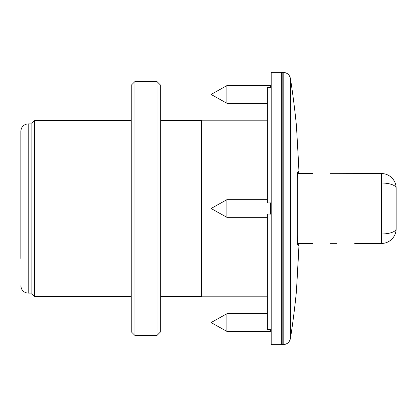 <?xml version="1.0" encoding="UTF-8"?>
<svg xmlns="http://www.w3.org/2000/svg" width="417" height="417" viewBox="0 0 417 417"><rect width="100%" height="100%" fill="white"/><g stroke="black" fill="none" stroke-linecap="round" stroke-linejoin="round"><path stroke-width="0.63" d="M271.05 87.606L270.68 87.575L271.05 87.606L271.05 73.1L271.05 343.9L271.05 329.394L270.68 329.425L271.05 329.394M271.05 202.344L270.68 202.943L267.37 202.943L267.37 87.575L270.68 87.575L270.68 85.61L271.05 85.24M226.895 331.39L226.895 313.73L211.075 322.56L226.895 331.39L270.68 331.39L270.68 329.425L267.37 329.425L267.37 214.057L270.68 214.057L271.05 214.656M312.442 243.455L297.597 243.455M336.91 243.325L330.29 243.325M312.442 173.545L297.597 173.545L312.442 173.545L297.597 173.545L297.639 173.17A1.47 1.47 0 0 0 298.973 171.637A1.47 1.47 90 0 1 297.639 173.17M377.755 173.545L336.91 173.675L381.43 173.545L381.43 183.006L297.305 183.006M377.755 243.455L354.758 243.455L381.43 243.455L381.43 233.994A14.72 5.254 0 0 0 396.15 228.735L396.15 188.265A14.72 14.72 0 0 0 381.43 173.545A14.72 14.72 0 0 1 396.15 188.265A14.72 5.254 180 0 0 381.43 183.006L381.43 233.994L297.305 233.994M330.29 173.675L336.91 173.675M396.15 228.735A14.72 14.72 0 0 1 381.43 243.455M270.68 214.057L270.68 202.943M211.075 208.5L226.895 217.33L226.895 199.67L211.075 208.5M226.895 217.33L267.37 217.33M226.895 94.44L226.895 85.61L211.075 94.44L226.895 103.27L226.895 94.44M282.09 73.1L282.09 343.9L281.35 344.64L281.35 72.36L282.09 73.1L282.825 72.36L282.825 344.64L282.09 343.9M20.85 258.41L20.85 131.23L20.85 258.41M31.89 123.875L28.21 123.875L28.21 293.125C23.738 292.692 21.288 290.237 20.85 285.77M267.37 296.805L201.51 296.805L201.51 120.195L267.37 120.195M297.3 234.604A1.47 0.526 180 0 1 297.305 234.651A1.47 0.526 180 0 1 297.3 234.698C297.326 241.443 297.566 244.998 298.019 245.358L298.973 245.358A1.47 1.47 0 0 0 297.639 243.83A1.47 1.47 90 0 1 298.973 245.358L298.973 245.358A845.556 845.556 0 0 1 298.416 256.413L296.451 291.061A846.265 846.265 0 0 1 290.456 338.411L290.456 78.589A846.265 846.265 0 0 1 296.451 125.939L296.451 125.997M296.659 129.656L298.416 160.587A845.556 845.556 0 0 1 298.973 171.642L298.019 171.642C297.566 172.002 297.326 175.557 297.3 182.302L297.3 234.698M298.973 171.705A1.47 1.47 0 0 0 298.973 171.642L297.728 148.468M31.89 123.323L31.89 293.677L34.647 296.44L34.647 120.56L31.89 123.323M160.67 296.44L201.14 296.44L201.14 120.56L160.67 120.56M134.91 81.56L131.23 85.24L131.23 331.76L134.91 335.44L134.91 81.56L156.99 81.56L156.99 335.44L160.67 331.76L160.67 85.24L156.99 81.56M281.35 344.64L271.785 344.64L271.785 72.36L281.35 72.36M282.825 344.64L283.185 344.64L283.185 72.36L282.825 72.36M297.733 244.419A1.47 1.47 90 0 1 298.019 245.358M297.738 172.575A1.47 1.47 -90 0 0 298.019 171.642M267.37 313.73L226.895 313.73M270.68 331.39L271.05 331.76M267.37 199.67L226.895 199.67M270.68 85.61L226.895 85.61M267.37 103.27L226.895 103.27M271.785 72.36L271.05 73.1M271.785 344.64L271.05 343.9M28.21 123.875C23.738 124.308 21.288 126.763 20.85 131.23M28.21 293.125L31.89 293.125M296.456 290.946L298.973 245.358A1.47 1.47 0 0 0 298.973 245.295M298.416 160.587L296.451 125.939M297.696 244.435L297.305 234.651L297.305 182.349C297.243 180.514 297.472 172.831 297.774 172.414L297.702 172.565M131.23 120.56L34.647 120.56M131.23 296.44L34.647 296.44M283.185 344.64C287.131 344.343 289.554 342.268 290.456 338.411M283.185 72.36C287.131 72.657 289.554 74.732 290.456 78.589M201.14 296.44L201.51 296.805M201.14 120.56L201.51 120.195M134.91 335.44L156.99 335.44"/></g></svg>
